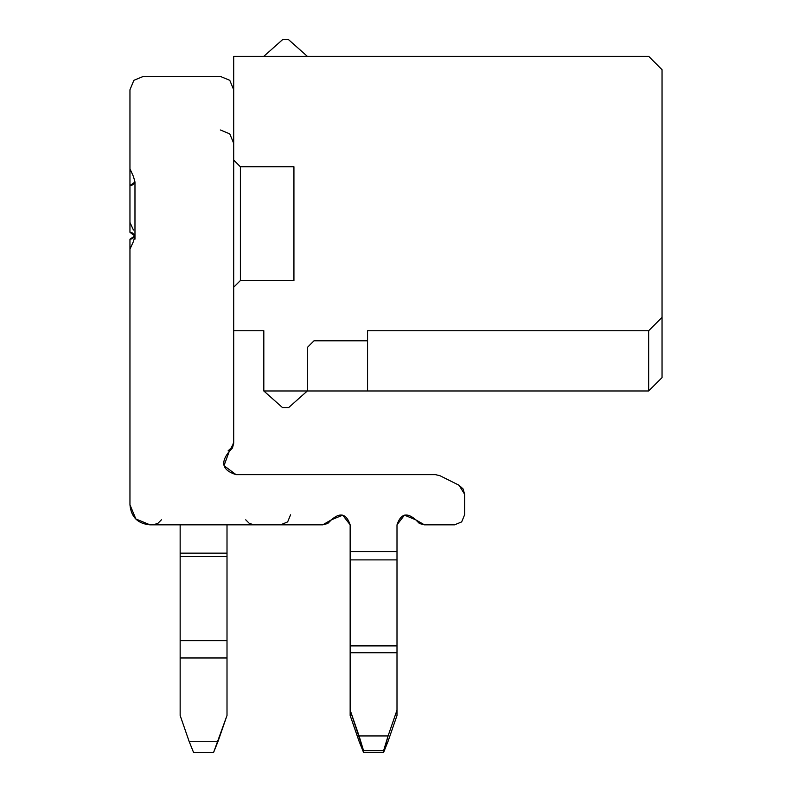 <?xml version="1.0" encoding="UTF-8"?>
<svg xmlns="http://www.w3.org/2000/svg" width="792" height="792" viewBox="0 0 792 792"><rect width="100%" height="100%" fill="white"/><g stroke="black" fill="none" stroke-linecap="round" stroke-linejoin="round"><path stroke-width="1.19" d="M662.043 69.716L662.043 317.354L648.658 330.739L367.557 330.739L648.658 330.739L662.043 317.354L662.043 69.716L648.658 56.331L662.043 69.716M307.316 347.48L307.316 390.981L367.557 390.981L367.557 340.788L314.008 340.788L307.316 347.48L314.008 340.788L367.557 340.788L367.557 330.739L367.557 390.981L307.316 390.981L288.496 407.712L307.316 390.981L263.815 390.981L282.635 407.712L263.815 390.981L307.316 390.981L307.316 347.48M282.635 407.712L288.496 407.712L282.635 407.712M233.699 56.331L648.658 56.331L233.699 56.331L233.699 160.073L240.392 166.765L293.931 166.765L293.931 280.546L240.392 280.546L233.699 287.239L233.699 330.739L263.815 330.739L263.815 390.981L263.815 330.739L233.699 330.739L233.699 287.239L240.392 280.546L293.931 280.546L293.931 166.765L240.392 166.765L240.392 280.546L240.392 166.765L233.699 160.073L233.699 287.239L233.699 56.331M263.815 56.331L282.635 39.6L263.815 56.331M307.316 56.331L288.496 39.6L282.635 39.6L288.496 39.6L307.316 56.331M367.557 390.981L648.658 390.981L648.658 330.739L648.658 390.981L367.557 390.981M662.043 377.596L662.043 317.354L662.043 377.596L648.658 390.981L662.043 377.596M131.858 185.308L129.957 185.665L134.977 181.982L133.412 176.428L129.957 168.845L129.957 89.783L133.878 80.319L143.342 76.398L220.315 76.398L229.779 80.319L233.699 89.783L229.779 80.319L220.315 76.398L143.342 76.398L133.878 80.319L129.957 89.783L129.957 168.845L133.412 176.428L134.977 181.982L134.977 236.006L133.412 241.56L129.957 249.143L129.957 504.761L135.838 518.958L150.035 524.839L322.72 524.839L331.422 519.819L342.708 515.147L350.153 524.839L350.153 551.608L397 551.608L397 524.839L404.445 515.147L415.741 519.819L424.433 524.839L454.558 524.839L461.667 521.898L464.607 514.8L464.607 494.238L459.053 485.248L439.946 475.705L435.461 474.646L236.056 474.646L224.017 465.666L229.165 451.559L233.699 443.173L233.699 330.739L233.699 443.173L232.492 447.935L229.165 451.559C220.136 462.637 222.433 470.329 236.056 474.646L435.461 474.646L439.946 475.705L459.053 485.248L463.102 488.951L464.607 494.238L464.607 514.8L461.667 521.898L454.558 524.839L424.433 524.839L419.413 523.492L415.741 519.819C406.959 512.038 400.712 513.711 397 524.839L397 551.608L350.153 551.608L350.153 524.839C346.441 513.711 340.194 512.038 331.422 519.819L327.749 523.492L322.72 524.839L150.035 524.839C137.758 523.73 131.066 517.037 129.957 504.761L129.957 249.143L133.412 241.56L134.977 236.006L134.977 181.982L132.68 184.902M133.412 176.428L134.977 181.982L129.957 185.665L129.957 232.323L134.977 236.006L132.68 233.086M131.858 232.68L130.007 232.323M133.838 234.036L134.897 235.769L133.838 234.036L134.897 235.769L133.838 237.501L134.897 235.769L133.838 234.036L134.977 236.006L134.977 239.174L134.977 236.006M350.153 715.463L350.153 551.608L350.153 559.894L397 559.894L397 551.608L397 715.463L388.08 741.272L397 715.463L397 652.756L350.153 652.756L350.153 715.463L359.073 741.272L350.153 715.463M397 524.839C400.712 513.711 406.959 512.038 415.741 519.819C406.959 512.038 400.712 513.711 397 524.839C400.712 513.711 406.959 512.038 415.741 519.819C406.959 512.038 400.712 513.711 397 524.839C400.712 513.711 406.959 512.038 415.741 519.819C406.959 512.038 400.712 513.711 397 524.839C400.712 513.711 406.959 512.038 415.741 519.819C406.959 512.038 400.712 513.711 397 524.839C400.712 513.711 406.959 512.038 415.741 519.819L404.445 515.147L397 524.839L404.445 515.147L415.741 519.819L404.445 515.147L397 524.839L404.445 515.147L415.741 519.819L404.445 515.147L397 524.839L404.445 515.147L415.741 519.819L404.445 515.147M229.165 451.559C220.136 462.637 222.433 470.329 236.056 474.646C222.433 470.329 220.136 462.637 229.165 451.559C220.136 462.637 222.433 470.329 236.056 474.646C222.433 470.329 220.136 462.637 229.165 451.559C220.136 462.637 222.433 470.329 236.056 474.646C222.433 470.329 220.136 462.637 229.165 451.559C220.136 462.637 222.433 470.329 236.056 474.646C222.433 470.329 220.136 462.637 229.165 451.559L224.017 465.666L236.056 474.646L224.017 465.666L229.165 451.559L224.017 465.666L236.056 474.646L224.017 465.666L229.165 451.559L224.017 465.666L236.056 474.646L224.017 465.666L229.165 451.559L224.017 465.666M350.153 524.839L342.708 515.147L331.422 519.819C340.194 512.038 346.441 513.711 350.153 524.839L342.708 515.147L331.422 519.819C340.194 512.038 346.441 513.711 350.153 524.839L342.708 515.147L331.422 519.819M220.315 129.957L229.779 133.878L233.699 143.342M233.699 441.817L232.185 447.114L228.116 450.806M129.957 168.845L129.957 185.665L129.957 168.845M180.15 524.839L180.15 553.153L227.007 553.153L227.007 524.839L227.007 715.463L227.007 553.153L180.15 553.153L180.15 524.839M129.957 232.323L129.957 185.665M359.073 741.272L363.538 752.4L363.538 750.618L350.153 710.127L359.073 735.936L388.08 735.936L397 710.127L388.08 735.936L383.615 752.4L388.08 741.272L383.615 752.4L363.538 752.4L359.073 741.272M397 652.756L397 645.886L350.153 645.886L350.153 652.756L397 652.756M397 559.894L350.153 559.894L350.153 645.886L397 645.886L397 559.894M459.053 485.248L463.102 488.951L464.607 494.238L463.102 488.951L459.053 485.248L463.102 488.951L464.607 494.238L463.102 488.951L459.053 485.248L463.102 488.951L464.607 494.238L463.102 488.951L459.053 485.248M130.066 232.323L132.165 232.808M132.68 238.461L134.957 235.61M131.858 238.857L129.957 239.224L129.957 249.143L129.957 239.224L131.858 238.857L130.027 239.224M130.066 239.214L132.165 238.729L130.066 239.214M290.585 514.8L287.644 521.898L280.546 524.839M254.43 524.839L249.411 523.492L245.738 519.819M180.15 715.463L180.15 553.153L180.15 556.529L227.007 556.529L180.15 556.529L180.15 640.649L227.007 640.649L180.15 640.649L180.15 657.974L227.007 657.974L180.15 657.974L180.15 715.463L189.08 741.272L218.077 741.272L227.007 715.463L213.612 752.4L218.077 741.272L189.08 741.272L180.15 715.463M161.419 519.819L157.747 523.492L152.727 524.839M133.412 229.987L129.957 222.404M134.897 235.769L129.957 239.224M363.538 750.618L363.538 752.4L383.615 752.4L383.615 750.618L363.538 750.618L383.615 750.618L388.08 735.936L359.073 735.936L363.538 750.618M193.535 752.4L189.08 741.272L193.535 752.4L213.612 752.4L193.535 752.4"/></g></svg>
